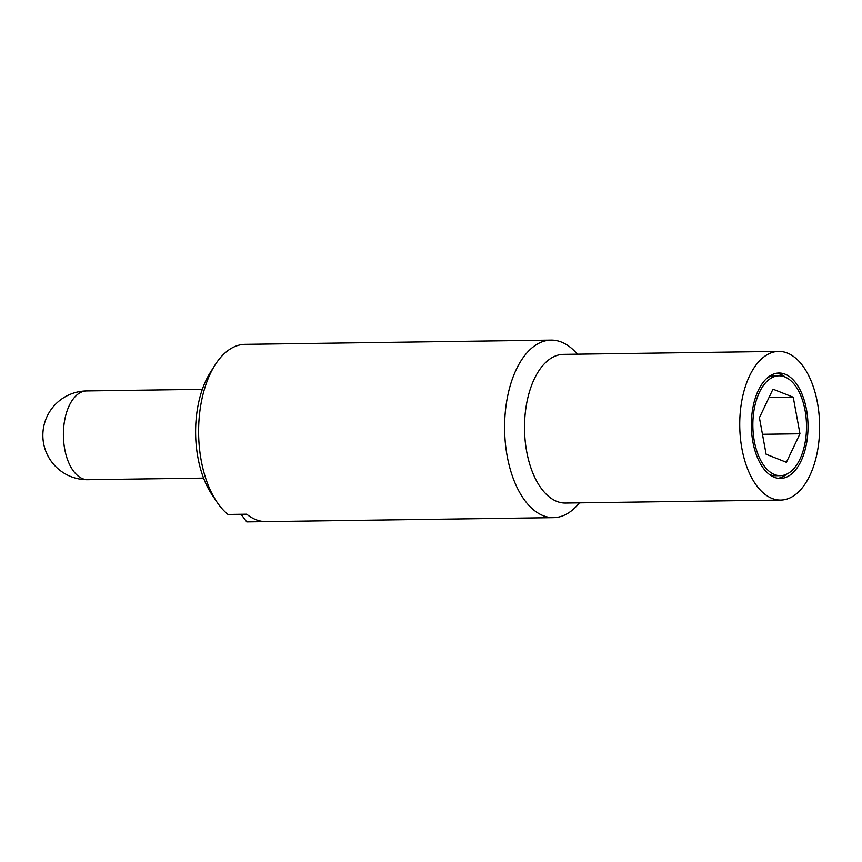 <?xml version="1.0" encoding="UTF-8"?>
<svg xmlns="http://www.w3.org/2000/svg" width="862" height="862" viewBox="0 0 862 862"><rect width="100%" height="100%" fill="white"/><g stroke="black" fill="none" stroke-linecap="round" stroke-linejoin="round"><path stroke-width="1.29" d="M577.335 354.185A88.764 47.69 89.2 0 0 551.077 340.124L245.088 344.358A88.764 47.69 89.2 0 0 214.983 365.122A88.764 47.69 89.2 0 0 199.488 414.547A88.764 47.69 89.2 0 0 216.879 501.953A88.764 47.69 89.2 0 0 228.01 514.452L246.726 514.194A88.764 47.69 89.2 0 0 265.453 521.618L246.737 521.876L241.058 514.269M214.983 365.122L210.156 372.772A78.927 42.41 89.2 0 0 196.385 416.723A78.927 42.41 89.2 0 0 211.847 494.432L216.879 501.953M246.737 521.876A88.764 47.69 89.2 0 0 247.545 521.876L553.533 517.642A88.764 47.69 89.2 0 0 579.393 502.858M551.077 340.124A88.764 47.69 89.2 0 0 505.477 410.312A88.764 47.69 89.2 0 0 553.533 517.642M778.655 351.405L563.436 354.379A74.347 39.943 89.2 0 0 525.249 413.167A74.347 39.943 89.2 0 0 565.494 503.052L780.713 500.068A74.347 39.943 89.2 0 0 818.9 441.29A74.347 39.943 89.2 0 0 778.655 351.405A74.347 39.943 89.2 0 0 740.469 410.183A74.347 39.943 89.2 0 0 780.713 500.068M806.024 436.183A49.931 26.83 89.2 0 0 778.989 375.81A49.931 26.83 89.2 0 0 753.345 415.29A49.931 26.83 89.2 0 0 780.379 475.662A49.931 26.83 89.2 0 0 806.024 436.183M778.989 375.81L774.313 375.875A49.931 26.83 89.2 0 0 767.891 377.427M751.879 414.708A52.701 28.317 -90.8 0 1 778.957 373.03A52.701 28.317 -90.8 0 1 807.489 436.765A52.701 28.317 -90.8 0 1 780.412 478.432A52.701 28.317 -90.8 0 1 751.879 414.708M785.454 377.179A52.701 28.317 89.2 0 0 776.619 373.246M778.074 478.291A52.701 28.317 89.2 0 0 786.801 474.111M768.99 397.544L793.245 397.21L799.958 433.78L762.461 434.297M799.958 433.78L786.403 462.301L766.124 454.263L759.411 417.693L772.966 389.171L793.245 397.21M769.227 474.359A49.931 26.83 89.2 0 0 775.692 475.727L780.379 475.662M63.831 426.033A44.382 23.845 -90.8 0 1 86.631 390.939A44.382 44.382 0 0 0 43.1 430.677A44.382 44.382 0 0 0 87.859 479.703A44.382 23.845 -90.8 0 1 63.831 426.033M203.561 478.098L87.859 479.703M202.344 389.333L86.631 390.939"/></g></svg>
